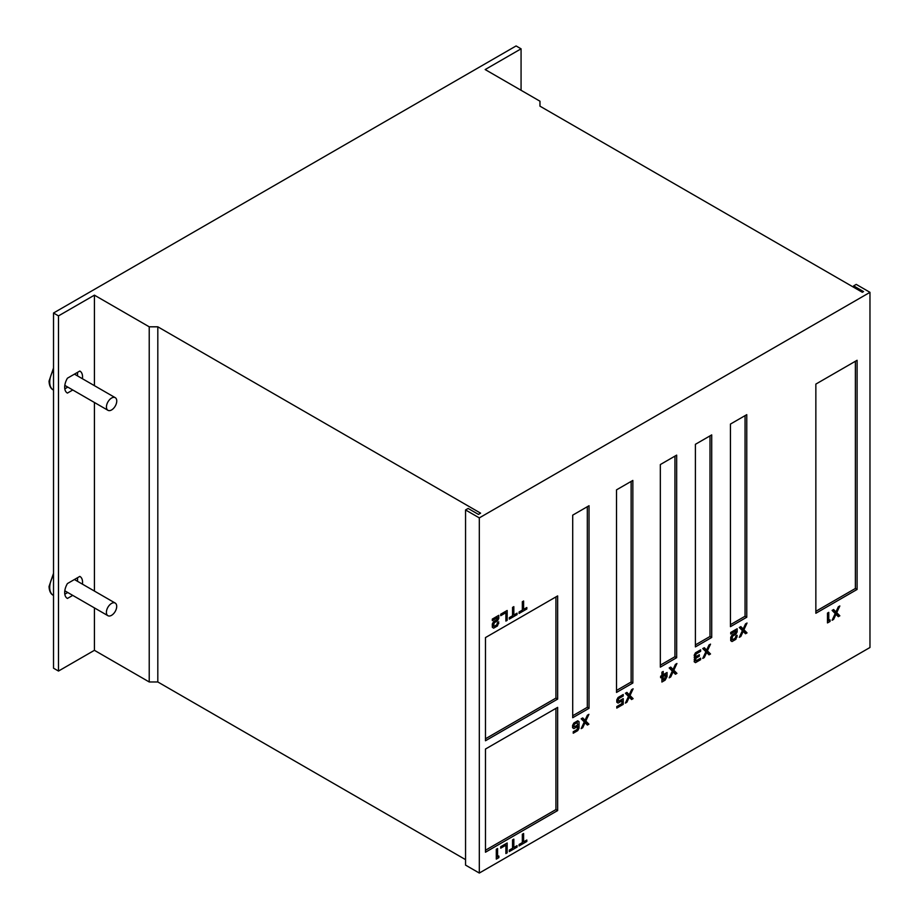 <?xml version="1.0" encoding="UTF-8"?>
<svg xmlns="http://www.w3.org/2000/svg" width="919" height="919" viewBox="0 0 919 919"><rect width="100%" height="100%" fill="white"/><g stroke="black" fill="none" stroke-linecap="round" stroke-linejoin="round"><path stroke-width="1.38" d="M574.524 726.734L577.741 724.873L577.098 722.656L574.524 724.149L573.87 725.344L574.524 726.734L572.583 725.585M664.471 679.038L665.758 674.753L663.185 676.235L663.185 679.784L664.471 679.038M465.554 509.953L465.554 865.112L479.304 873.05L869.971 647.493L869.971 292.334L856.232 284.396L853.648 285.878L863.538 291.587L862.332 292.276L539.97 106.167L539.97 101.205L485.163 69.557L521.073 48.822L516.087 45.95L53.52 313.011L58.494 315.895L94.416 295.16L149.223 326.808L157.815 326.808L480.603 513.158L478.443 514.41L468.127 508.46L465.554 509.953L479.304 517.891L869.971 292.334M479.304 873.05L479.304 517.891M522.325 842.597L519.097 844.469L519.097 845.928L526.828 841.471L526.828 840L523.612 841.861L523.612 833.487L522.325 834.222L522.325 842.597M517.052 845.641L513.836 847.502L513.836 839.127L512.549 839.874L512.549 848.248L509.321 850.109L509.321 851.58L517.052 847.111L517.052 845.641M522.325 601.738L522.325 610.113L519.097 611.974L519.097 613.444L526.828 608.987L526.828 607.516L523.612 609.366L523.612 600.992L522.325 601.738M512.549 615.753L509.321 617.625L509.321 619.096L517.052 614.627L517.052 613.157L513.836 615.018L513.836 606.643L512.549 607.379L512.549 615.753M835.21 613.547L832.109 620.256L833.625 619.383L835.968 614.317L838.312 616.672L839.84 615.799L836.738 612.663L839.84 605.954L838.312 606.827L835.968 611.893L833.625 609.538L832.109 610.411L835.21 613.547M745.516 623.921L743.172 628.987L740.829 626.62L739.301 627.505L742.403 630.629L739.301 637.338L740.829 636.465L743.172 631.399L745.516 633.754L747.032 632.881L743.93 629.745L747.032 623.036L745.516 623.921M702.771 648.584L705.884 651.72L702.771 658.429L704.299 657.556L706.642 652.49L708.986 654.845L710.513 653.972L707.412 650.836L710.513 644.127L708.986 645L706.642 650.066L704.299 647.711L702.771 648.584M670.721 667.091L669.193 667.975L672.306 671.1L669.193 677.82L670.721 676.935L673.064 671.869L675.408 674.236L676.935 673.351L673.822 670.227L676.935 663.507L675.408 664.391L673.064 669.457L670.721 667.091M625.379 693.271L628.481 696.407L625.379 703.115L626.907 702.231L629.251 697.165L631.583 699.531L633.111 698.647L630.009 695.522L633.111 688.813L631.583 689.687L629.251 694.753L626.907 692.398L625.379 693.271M582.703 727.756L585.035 722.69L587.379 725.057L588.907 724.172L585.805 721.047L588.907 714.327L587.379 715.212L585.035 720.278L582.703 717.911L581.176 718.796L584.277 721.92L581.176 728.641L582.703 727.756L581.819 727.251M500.729 848.18L505.887 845.204L505.887 853.556L507.173 852.809L507.173 842.976L500.729 846.698L500.729 848.18M500.729 615.684L505.887 612.709L505.887 621.072L507.173 620.325L507.173 610.48L500.729 614.202L500.729 615.684M494.25 622.737L497.478 620.876L498.764 618.487L498.764 615.339L492.32 619.061L492.32 620.566L497.478 617.591L496.834 619.739L493.606 621.6L492.32 623.978L492.32 627.263L493.606 628.159L497.478 625.931L498.764 621.899L497.478 622.645L496.834 624.794L494.25 626.287L493.606 625.839L494.25 622.737L493.296 622.186M618.717 701.208L618.085 700.772L618.717 698.624L623.231 696.016L623.231 694.511L618.085 697.487L616.787 699.876L616.787 702.196L618.085 703.092L621.945 700.864L621.945 703.586L616.787 706.562L616.787 708.078L623.231 704.356L623.231 698.601L618.717 701.208L616.787 700.071L618.085 700.772M577.741 730.616L579.027 728.239L579.027 721.679L577.741 720.783L573.87 723.012L572.583 725.401L572.583 727.722L573.87 728.618L577.741 726.378L577.098 729.479L573.238 731.719L573.238 733.224L577.741 730.616L576.431 729.87M732.006 639.233L732.638 636.132L735.866 634.271L737.164 631.881L737.164 628.734L730.72 632.456L730.72 633.972L735.866 630.985L735.234 633.134L732.006 634.995L730.72 637.384L730.72 640.658L732.006 641.554L735.866 639.325L737.164 635.305L735.866 636.04L735.234 638.188L732.638 639.681L730.72 638.487M700.634 651.341L700.634 649.825L695.476 652.8L694.19 655.19L694.833 658.096L694.19 661.749L695.476 662.645L700.634 659.67L700.634 658.165L696.131 660.761L695.476 660.324L696.131 658.084L699.348 656.223L699.348 654.742L696.131 656.603L695.476 656.166L696.131 653.937L700.634 651.341L699.325 650.583M667.056 676.602L667.056 672.49L663.185 674.73L663.185 671.444L661.898 672.191L661.898 675.476L660.612 676.212L660.612 677.728L661.898 676.981L661.898 682.036L665.115 680.175L667.056 676.602L665.758 675.856M830.064 619.934L828.777 619.854L828.777 612.341L827.479 613.088L827.479 622.921L830.064 621.439L830.064 619.934M498.224 856.474L497.581 856.037L497.581 848.513L496.294 849.259L496.294 859.104L498.868 857.611L498.868 856.106L496.294 855.325L497.581 856.037M815.854 613.272L857.094 589.458L857.094 360.282L815.854 384.096L815.854 613.272M730.444 424.073L730.444 626.655L746.768 617.235L746.768 414.653L730.444 424.073M695.396 444.314L695.396 646.896L711.72 637.476L711.72 434.894L695.396 444.314M660.336 464.554L660.336 667.137L676.66 657.705L676.66 455.123L660.336 464.554M616.523 489.85L616.523 692.432L632.846 683.012L632.846 480.43L616.523 489.85M572.709 515.145L572.709 717.728L589.033 708.308L589.033 505.726L572.709 515.145M485.473 637.579L485.473 740.76L557.649 699.095L557.649 595.914L485.473 637.579M485.473 749.042L485.473 852.223L557.649 810.558L557.649 707.377L485.473 749.042M496.294 857.117L497.145 855.853M497.145 856.623L498.868 857.611M827.479 620.945L828.341 619.67M828.341 620.451L830.064 621.439M827.479 619.119L828.777 619.854M829.42 620.302L827.479 619.153M661.898 673.983L663.185 674.73M660.612 676.235L661.898 676.981M663.805 679.417L665.115 680.175M661.898 680.049L662.771 679.543M665.333 674.5L665.333 673.489M664.46 673.995L665.758 674.753M662.771 674.489L661.898 674.994M661.875 675.476L663.185 676.235M661.462 675.718L661.462 676.729M661.898 679.038L663.185 679.784M695.166 653.386L696.131 653.937M694.511 654.581L695.476 655.144M694.19 655.419L695.476 656.166M696.131 656.603L694.19 655.465M698.061 655.488L699.348 656.223M694.19 657.499L695.694 656.35M694.408 657.096L696.131 658.084M694.5 658.716L695.476 659.291M694.19 659.578L695.476 660.324M696.131 660.761L694.19 659.624M699.325 658.912L700.634 659.67M694.19 661.404L695.717 660.52M732.638 639.681L730.72 638.544M735.866 636.201L737.164 636.936M734.568 638.567L735.866 639.325M730.72 640.313L732.236 639.44M734.568 630.239L735.866 630.985M735.441 630.744L735.441 629.733M735.866 631.146L737.164 631.881M734.568 633.513L735.866 634.271M731.685 635.58L732.638 636.132M731.042 636.764L732.006 637.315M577.603 720.852L579.027 721.679M577.304 726.136L577.304 725.125M577.304 722.805L577.304 721.024M577.741 727.492L579.027 728.239M576.431 725.631L577.741 726.378M572.583 727.377L574.111 726.492M575.788 721.897L577.098 722.656M573.559 723.586L574.524 724.149M572.905 724.792L573.87 725.344M572.583 725.55L573.87 726.297M621.52 700.611L621.52 699.6M621.933 703.598L623.231 704.356M620.635 700.106L621.945 700.864M616.787 701.852L618.303 700.979M621.933 695.269L623.231 696.016M617.763 698.072L618.717 698.624M617.12 699.267L618.085 699.818M492.653 623.369L493.606 623.921M492.32 625.092L493.606 625.839M494.25 626.287L492.32 625.15M497.478 622.795L498.764 623.541M496.168 625.173L497.478 625.931M492.32 626.919L493.836 626.046M496.168 616.844L497.478 617.591M497.041 617.35L497.041 616.339M497.478 617.752L498.764 618.487M496.168 620.118L497.478 620.876M505.461 612.468L505.461 611.48M505.887 619.59L507.173 620.325M504.6 611.974L505.887 612.709M505.461 844.952L505.461 843.964M505.887 852.074L507.173 852.809M504.6 844.458L505.887 845.204M585.035 720.278L582.232 718.187M586.127 723.793L587.184 723.184L584.197 719.795M584.082 720.048L585.805 721.047M587.184 723.184L588.907 724.172M584.151 722.185L585.035 722.69M629.251 694.753L626.436 692.662M630.331 698.268L631.399 697.659L628.412 694.27M628.286 694.534L630.009 695.522M631.399 697.659L633.111 698.647M628.366 696.659L629.251 697.165M626.023 701.725L626.907 702.231M673.064 669.457L670.25 667.366M674.155 672.972L675.212 672.363L672.226 668.975M672.111 669.227L673.822 670.227M675.212 672.363L676.935 673.351M672.18 671.364L673.064 671.869M669.836 676.43L670.721 676.935M706.642 650.066L703.839 647.975M707.733 653.581L708.79 652.972L705.803 649.584M705.689 649.848L707.412 650.836M708.79 652.972L710.513 653.972M705.758 651.973L706.642 652.49M703.414 657.039L704.299 657.556M744.264 632.502L745.32 631.881L742.334 628.493M742.219 628.757L743.93 629.745M745.32 631.881L747.032 632.881M742.288 630.882L743.172 631.399M739.944 635.948L740.829 636.465M743.172 628.987L740.358 626.884M835.968 611.893L833.165 609.802M837.06 615.408L838.117 614.8L835.13 611.411M835.015 611.675L836.738 612.663M838.117 614.8L839.84 615.799M835.084 613.8L835.968 614.317M832.752 618.866L833.625 619.383M512.549 614.271L513.836 615.018M515.777 613.892L517.052 614.627M512.549 615.248L513.388 614.754M522.325 608.631L523.612 609.366M525.553 608.252L526.828 608.987M522.325 609.596L523.164 609.113M515.777 846.376L517.052 847.111M512.549 847.732L513.388 847.238M512.549 846.755L513.836 847.502M522.325 841.115L523.612 841.861M525.553 840.736L526.828 841.471M522.325 842.091L523.164 841.597M53.52 313.011L53.52 668.182L58.494 671.054L94.416 650.319L149.223 681.967L157.815 681.967L465.554 859.633M815.854 611.284L855.371 588.47L857.094 589.458M855.371 588.47L855.371 361.282M730.444 624.679L745.056 616.247L745.056 415.641M745.056 616.247L746.768 617.235M695.396 644.908L709.996 636.476L709.996 435.882M709.996 636.476L711.72 637.476M660.336 665.149L674.948 656.717L674.948 456.123M674.948 656.717L676.66 657.705M616.523 690.445L631.135 682.013L631.135 481.418M631.135 682.013L632.846 683.012M572.709 715.752L587.31 707.308L587.31 506.714M587.31 707.308L589.033 708.308M485.473 738.773L555.926 698.095L555.926 596.902M555.926 698.095L557.649 699.095M485.473 850.236L555.926 809.559L555.926 708.365M555.926 809.559L557.649 810.558M157.815 681.967L157.815 326.808M149.223 681.967L149.223 326.808M94.416 650.319L94.416 607.896M94.416 591.066L94.416 402.488M94.416 385.647L94.416 295.16M58.494 671.054L58.494 315.895M82.423 584.139A12.636 7.295 -60 0 0 79.942 576.477A12.636 7.295 -60 0 0 79.804 576.408L67.432 583.554A12.636 7.295 -60 0 0 67.305 598.372A12.636 7.295 -60 0 0 67.432 598.441L72.727 595.386M72.773 389.989L67.432 393.079A12.636 7.295 -60 0 1 67.305 393.01A12.636 7.295 -60 0 1 67.432 378.191L79.804 371.046A12.636 7.295 -60 0 1 79.942 371.115A12.636 7.295 -60 0 1 82.423 378.731M521.073 90.292L521.073 48.822M853.648 287.268L853.648 285.878M77.449 577.764A12.636 7.295 -60 0 1 77.437 581.267M64.801 594.202L67.742 592.502M77.449 372.402A12.636 7.295 -60 0 1 77.437 375.848M64.801 388.84L67.799 387.117M107.902 615.684A7.295 4.204 -60 0 1 106.397 612.353A7.295 4.204 -60 0 1 109.579 605.012A7.295 4.204 -60 0 1 115.197 603.059A7.295 4.204 -60 0 1 115.197 611.48A7.295 4.204 -60 0 1 107.902 615.684L64.939 590.883A7.295 4.204 -60 0 1 64.812 590.802M107.948 410.299A7.295 4.204 -60 0 1 106.443 406.968A7.295 4.204 -60 0 1 109.625 399.627A7.295 4.204 -60 0 1 115.243 397.674A7.295 4.204 -60 0 1 115.243 406.095A7.295 4.204 -60 0 1 107.948 410.299L64.996 385.498A7.295 4.204 -60 0 1 64.812 385.383M53.52 390.093L53.256 389.955A17.013 9.822 -60 0 1 49.729 382.166A17.013 9.822 -60 0 1 53.52 369.875M53.52 595.455L53.256 595.305A17.013 9.822 -60 0 1 49.729 587.528A17.013 9.822 -60 0 1 53.52 575.225M53.52 367.979L49.029 381.167C49.281 385.716 50.694 388.645 53.256 389.955M53.52 573.33L49.029 586.529C49.281 591.078 50.694 594.007 53.256 595.305M115.197 603.059L74.416 579.521M115.243 397.674L74.462 374.136"/></g></svg>
